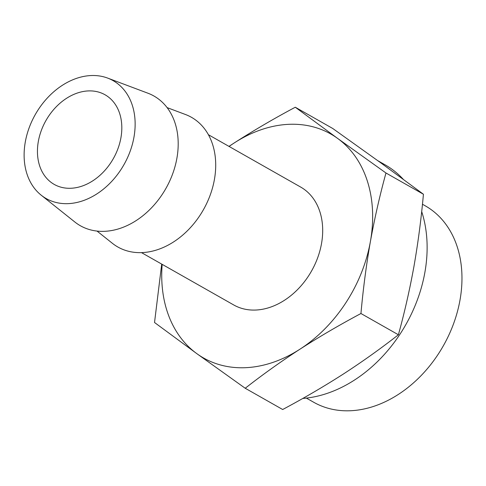 <?xml version="1.0" encoding="UTF-8"?>
<svg xmlns="http://www.w3.org/2000/svg" width="486" height="486" viewBox="0 0 486 486"><rect width="100%" height="100%" fill="white"/><g stroke="black" fill="none" stroke-linecap="round" stroke-linejoin="round"><path stroke-width="0.73" d="M162.178 264.366A128.796 96.757 -60.4 0 0 196.812 353.638A128.796 96.757 -60.4 0 0 300.02 349.148A128.796 96.757 -60.4 0 0 370.399 241.512A128.796 96.757 -60.4 0 0 337.563 138.376L385.975 172.998C379.876 195.105 374.682 217.941 370.399 241.512C366.298 264.979 363.151 288.982 360.946 313.513C339.684 324.848 319.375 336.725 300.02 349.148C280.805 361.645 262.537 374.682 245.223 388.259L282.676 409.51C303.938 398.174 324.247 386.291 343.602 373.874C362.823 361.377 381.085 348.341 398.399 334.763C404.504 312.656 409.698 289.814 413.981 266.243C418.082 242.775 421.228 218.779 423.428 194.248L381.146 163.102L332.734 128.48L295.281 107.23L337.563 138.376A128.796 96.757 -60.4 0 0 234.355 142.866A128.796 96.757 -60.4 0 0 229.082 146.45M228.967 146.383L234.355 142.866C253.71 130.448 274.019 118.566 295.281 107.23M245.223 388.259L196.812 353.638L154.53 322.497L161.698 264.092M306.374 398.101L313.743 402.28A112.946 84.85 -60.4 0 0 459.993 300.105A112.946 84.85 -60.4 0 0 425.22 205.809L422.462 204.242M302.802 398.441A128.796 96.757 -60.4 0 0 424.873 272.421A128.796 96.757 -60.4 0 0 421.69 211.568M403.18 179.213A128.796 96.757 -60.4 0 0 385.222 164.894L377.835 160.702M141.499 252.629L233.736 304.965A67.785 50.927 -60.4 0 0 321.507 243.644A67.785 50.927 -60.4 0 0 300.64 187.049L208.403 134.713M97.042 231.081L112.363 243.292A74.565 56.018 -60.4 0 0 172.658 242.508A74.565 56.018 -60.4 0 0 214.405 179.559A74.565 56.018 -60.4 0 0 185.439 114.496L167.093 107.606M41.182 195.172L74.85 222.011A74.565 56.018 -60.4 0 0 135.144 221.227A74.565 56.018 -60.4 0 0 176.892 158.272A74.565 56.018 -60.4 0 0 147.926 93.209L107.619 78.076A67.785 50.927 -60.4 0 0 35.338 114.459A67.785 50.927 -60.4 0 0 41.182 195.172A67.785 50.927 -60.4 0 0 95.997 194.455A67.785 50.927 -60.4 0 0 133.954 137.228A67.785 50.927 -60.4 0 0 107.619 78.076M120.917 137.793A51.516 38.704 -60.4 0 0 105.055 94.782A51.516 38.704 -60.4 0 0 45.97 120.492A51.516 38.704 -60.4 0 0 54.207 184.401A51.516 38.704 -60.4 0 0 120.917 137.793M385.975 172.998L423.428 194.248M360.946 313.513L398.399 334.763"/></g></svg>

